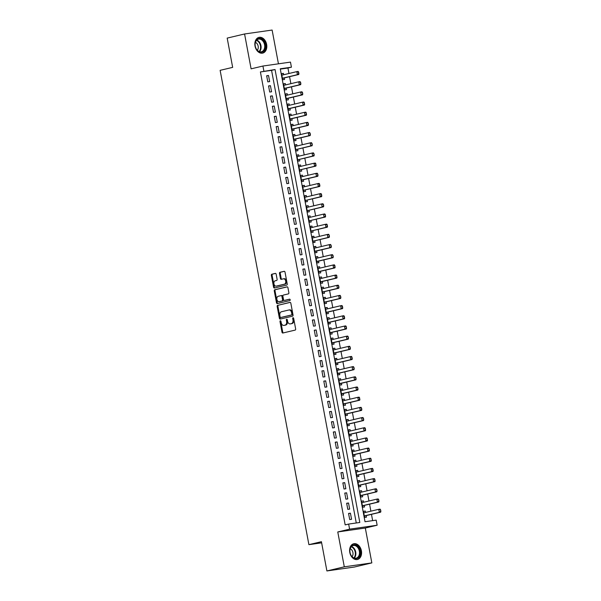 <?xml version="1.0" encoding="UTF-8"?>
<svg xmlns="http://www.w3.org/2000/svg" width="601" height="601" viewBox="0 0 601 601"><rect width="100%" height="100%" fill="white"/><g stroke="black" fill="none" stroke-linecap="round" stroke-linejoin="round"><path stroke-width="0.9" d="M280.351 320.754A0.714 0.488 -98.1 0 0 279.998 321.565L281.989 332.18A1.014 0.699 -98.1 0 0 282.861 333.014L295.151 330.099A1.014 0.699 -98.1 0 0 295.647 328.942L293.664 318.327A0.714 0.488 -98.1 0 0 292.702 318.553L292.957 319.927A3.253 2.239 -98.1 0 1 291.372 323.639L290.351 323.886A3.253 2.239 -98.1 0 1 290.208 323.909A3.253 2.239 -98.1 0 1 287.563 321.204L287.308 319.83A0.714 0.488 -98.1 0 0 286.354 320.055L286.609 321.43A3.253 2.239 -98.1 0 1 285.024 325.149L283.995 325.389A3.253 2.239 -98.1 0 1 283.86 325.419A3.253 2.239 -98.1 0 1 281.215 322.714L280.96 321.34A0.714 0.488 -98.1 0 0 280.351 320.754M280.787 320.942A0.714 0.488 -98.1 0 0 280.742 321.46L282.733 332.075A1.014 0.699 -98.1 0 0 283.341 332.901M293.491 317.929A0.714 0.488 -98.1 0 0 293.446 318.447L293.709 319.822L292.957 319.927M287.135 319.439A0.714 0.488 -98.1 0 0 287.098 319.95L287.353 321.325L286.609 321.43M255.019 46.074A8.083 5.852 76.7 0 0 262.69 53.113A8.083 5.852 76.7 0 0 266.634 44.421A8.083 5.852 76.7 0 0 258.956 37.382A8.083 5.852 76.7 0 0 255.019 46.074M349.782 552.454A8.083 5.852 76.7 0 0 357.46 559.493A8.083 5.852 76.7 0 0 361.396 550.801A8.083 5.852 76.7 0 0 353.726 543.762A8.083 5.852 76.7 0 0 349.782 552.454M276.175 274.236A1.014 0.699 -98.1 0 0 275.303 273.402L271.855 274.221A1.014 0.699 -98.1 0 0 271.359 275.378L273.568 287.173A1.014 0.699 -98.1 0 0 274.432 288.007L286.73 285.092A1.014 0.699 -98.1 0 0 287.225 283.927L285.017 272.14A1.014 0.699 -98.1 0 0 284.145 271.306L279.983 272.291A1.014 0.699 -98.1 0 0 279.488 273.455L280.427 278.496A1.014 0.699 -98.1 0 0 281.298 279.337L283.364 278.849A2.72 1.871 -98.1 0 1 283.484 278.826A2.72 1.871 -98.1 0 1 285.708 281.17A2.72 1.871 -98.1 0 1 284.363 284.19L276.272 286.114A2.72 1.871 -98.1 0 1 276.159 286.136A2.72 1.871 -98.1 0 1 273.928 283.785A2.72 1.871 -98.1 0 1 275.273 280.765L276.618 280.449A1.014 0.699 -98.1 0 0 277.114 279.285L276.175 274.236M263.884 71.128L262.93 66.035L290.471 62.106L291.425 67.192L280.261 68.792L365.025 521.728L376.188 520.135L377.143 525.229L349.602 529.158L348.648 524.072L359.811 522.472L275.048 69.528L260.406 71.947L345.169 524.891L348.648 524.072M326.899 570.95L344.298 566.826L371.839 562.897L354.44 567.021L326.899 570.95L321.422 541.689L308.899 544.656L220.131 70.34L232.662 67.372L227.186 38.103L244.577 33.979L251.098 68.845L262.93 66.035M371.839 562.897L365.318 528.031L337.77 531.96L344.298 566.826M337.77 531.96L349.602 529.158M277.67 305.293A1.014 0.699 -98.1 0 0 277.174 306.45L279.382 318.245A1.014 0.699 -98.1 0 0 280.246 319.078L292.544 316.164A1.014 0.699 -98.1 0 0 293.04 314.999L290.831 303.212A1.014 0.699 -98.1 0 0 289.96 302.378L278.413 305.188A1.014 0.699 -98.1 0 0 277.917 306.345L280.126 318.139A1.014 0.699 -98.1 0 0 280.735 318.966M276.475 302.709L274.266 290.914A1.014 0.699 -98.1 0 1 274.762 289.757L287.053 286.842A1.014 0.699 -98.1 0 1 287.924 287.676L288.871 292.725A1.014 0.699 -98.1 0 1 288.375 293.881L283.387 295.068A1.014 0.699 -98.1 0 0 282.891 296.225L283.514 299.576A1.014 0.699 -98.1 0 0 284.386 300.41L289.577 299.178A0.714 0.488 -98.1 0 1 289.84 300.583L277.339 303.543A1.014 0.699 -98.1 0 1 276.475 302.709L277.219 302.603L275.01 290.809L274.266 290.914M278.443 63.826L272.118 30.05L244.577 33.979M283.664 74.749L283.409 73.367L281.576 73.803M283.409 73.367L281.546 73.638L282.688 79.745L284.551 79.475L284.258 77.927M285.573 84.929L285.31 83.547L283.484 83.982M285.31 83.547L283.447 83.817L284.596 89.925L286.452 89.654L286.166 88.107M287.473 95.108L287.218 93.726L285.385 94.162M287.218 93.726L285.355 93.996L286.497 100.097L288.36 99.834L288.067 98.286M289.381 105.288L289.119 103.905L287.293 104.341M289.119 103.905L287.263 104.168L288.405 110.276L290.26 110.013L289.975 108.465M291.282 115.467L291.027 114.085L289.194 114.521M291.027 114.085L289.164 114.348L290.306 120.455L292.169 120.192L291.876 118.645M293.19 125.647L292.927 124.264L291.102 124.7M292.927 124.264L291.072 124.527L292.214 130.635L294.077 130.372L293.784 128.817M295.091 135.826L294.836 134.444L293.003 134.872M294.836 134.444L292.972 134.707L294.114 140.814L295.977 140.551L295.684 138.996M296.999 146.005L296.744 144.623L294.911 145.051M296.744 144.623L294.881 144.886L296.023 150.994L297.886 150.731L297.593 149.176M298.9 156.177L298.644 154.795L296.819 155.231M298.644 154.795L296.781 155.066L297.923 161.173L299.786 160.903L299.501 159.355M300.808 166.357L300.553 164.974L298.72 165.41M300.553 164.974L298.689 165.245L299.831 171.353L301.694 171.082L301.401 169.535M302.716 176.536L302.453 175.154L300.628 175.59M302.453 175.154L300.59 175.424L301.74 181.532L303.595 181.262L303.31 179.714M304.617 186.716L304.361 185.333L302.528 185.769M304.361 185.333L302.498 185.596L303.64 191.704L305.503 191.441L305.21 189.893M306.525 196.895L306.262 195.513L304.437 195.949M306.262 195.513L304.406 195.776L305.548 201.883L307.404 201.62L307.119 200.073M308.426 207.075L308.17 205.692L306.337 206.128M308.17 205.692L306.307 205.955L307.449 212.063L309.312 211.8L309.019 210.245M310.334 217.254L310.071 215.872L308.245 216.3M310.071 215.872L308.215 216.135L309.357 222.242L311.22 221.979L310.927 220.424M312.235 227.433L311.979 226.051L310.146 226.479M311.979 226.051L310.116 226.314L311.258 232.422L313.121 232.159L312.828 230.604M314.143 237.605L313.887 236.223L312.054 236.659M313.887 236.223L312.024 236.494L313.166 242.601L315.029 242.331L314.736 240.783M316.051 247.785L315.788 246.402L313.962 246.838M315.788 246.402L313.925 246.673L315.074 252.781L316.93 252.51L316.644 250.963M317.952 257.964L317.696 256.582L315.863 257.018M317.696 256.582L315.833 256.852L316.975 262.96L318.838 262.69L318.545 261.142M319.86 268.144L319.597 266.761L317.771 267.197M319.597 266.761L317.734 267.024L318.883 273.132L320.739 272.869L320.453 271.321M321.76 278.323L321.505 276.941L319.672 277.377M321.505 276.941L319.642 277.204L320.784 283.311L322.647 283.048L322.354 281.501M323.669 288.503L323.406 287.12L321.58 287.556M323.406 287.12L321.55 287.383L322.692 293.491L324.548 293.228L324.262 291.673M325.569 298.682L325.314 297.3L323.481 297.728M325.314 297.3L323.451 297.563L324.593 303.67L326.456 303.407L326.163 301.852M327.477 308.861L327.214 307.479L325.389 307.907M327.214 307.479L325.359 307.742L326.501 313.85L328.364 313.587L328.071 312.032M329.378 319.033L329.123 317.651L327.29 318.087M329.123 317.651L327.26 317.921L328.401 324.029L330.265 323.759L329.979 322.211M331.286 329.213L331.031 327.83L329.198 328.266M331.031 327.83L329.168 328.101L330.31 334.209L332.173 333.938L331.88 332.391M333.194 339.392L332.931 338.01L331.106 338.446M332.931 338.01L331.068 338.28L332.218 344.388L334.073 344.118L333.788 342.57M335.095 349.572L334.84 348.189L333.007 348.625M334.84 348.189L332.977 348.452L334.118 354.56L335.982 354.297L335.689 352.749M337.003 359.751L336.74 358.369L334.915 358.805M336.74 358.369L334.885 358.632L336.027 364.739L337.882 364.476L337.597 362.929M338.904 369.931L338.648 368.548L336.815 368.984M338.648 368.548L336.785 368.811L337.927 374.919L339.79 374.656L339.497 373.101M340.812 380.11L340.549 378.728L338.724 379.163M340.549 378.728L338.694 378.991L339.835 385.098L341.691 384.835L341.406 383.28M342.713 390.289L342.457 388.907L340.624 389.335M342.457 388.907L340.594 389.17L341.736 395.278L343.599 395.015L343.306 393.46M344.621 400.461L344.358 399.079L342.532 399.515M344.358 399.079L342.502 399.349L343.644 405.457L345.507 405.187L345.214 403.639M346.522 410.641L346.266 409.258L344.433 409.694M346.266 409.258L344.403 409.529L345.545 415.637L347.408 415.366L347.123 413.819M348.43 420.82L348.174 419.438L346.341 419.874M348.174 419.438L346.311 419.708L347.453 425.816L349.316 425.546L349.023 423.998M350.338 431L350.075 429.617L348.249 430.053M350.075 429.617L348.212 429.88L349.361 435.988L351.217 435.725L350.931 434.177M352.239 441.179L351.983 439.797L350.15 440.232M351.983 439.797L350.12 440.06L351.262 446.167L353.125 445.904L352.832 444.357M354.147 451.359L353.884 449.976L352.058 450.412M353.884 449.976L352.028 450.239L353.17 456.347L355.026 456.084L354.74 454.529M356.047 461.538L355.792 460.156L353.959 460.591M355.792 460.156L353.929 460.419L355.071 466.526L356.934 466.263L356.641 464.708M357.956 471.717L357.693 470.335L355.867 470.763M357.693 470.335L355.837 470.598L356.979 476.706L358.835 476.443L358.549 474.888M359.856 481.889L359.601 480.515L357.768 480.943M359.601 480.515L357.738 480.777L358.88 486.885L360.743 486.615L360.45 485.067M361.764 492.069L361.501 490.686L359.676 491.122M361.501 490.686L359.646 490.957L360.788 497.065L362.651 496.794L362.358 495.247M363.665 502.248L363.41 500.866L361.584 501.302M363.41 500.866L361.547 501.136L362.688 507.244L364.552 506.974L364.266 505.426M348.565 513.434L349.707 519.542L351.57 519.279L350.428 513.171L348.565 513.434M346.664 503.255L347.806 509.363L349.662 509.1L348.52 502.992L346.664 503.255M344.756 493.075L345.898 499.183L347.761 498.92L346.619 492.812L344.756 493.075M342.848 482.903L343.997 489.011L345.853 488.741L344.711 482.633L342.848 482.903M340.947 472.724L342.089 478.832L343.952 478.561L342.81 472.454L340.947 472.724M339.039 462.545L340.189 468.652L342.044 468.382L340.902 462.282L339.039 462.545M337.138 452.365L338.28 458.473L340.143 458.21L339.002 452.102L337.138 452.365M335.23 442.186L336.372 448.293L338.235 448.03L337.093 441.923L335.23 442.186M333.33 432.006L334.472 438.114L336.335 437.851L335.185 431.743L333.33 432.006M331.421 421.827L332.563 427.935L334.426 427.672L333.285 421.564L331.421 421.827M329.521 411.647L330.663 417.755L332.518 417.492L331.376 411.385L329.521 411.647M327.613 401.476L328.755 407.583L330.618 407.313L329.476 401.205L327.613 401.476M325.704 391.296L326.854 397.404L328.709 397.133L327.568 391.026L325.704 391.296M323.804 381.117L324.946 387.224L326.809 386.954L325.667 380.846L323.804 381.117M321.896 370.937L323.037 377.045L324.901 376.782L323.759 370.674L321.896 370.937M319.995 360.758L321.137 366.865L323 366.602L321.858 360.495L319.995 360.758M318.087 350.578L319.229 356.686L321.092 356.423L319.95 350.315L318.087 350.578M316.186 340.399L317.328 346.507L319.191 346.244L318.042 340.136L316.186 340.399M314.278 330.219L315.42 336.327L317.283 336.064L316.141 329.957L314.278 330.219M312.377 320.048L313.519 326.155L315.375 325.885L314.233 319.777L312.377 320.048M310.469 309.868L311.611 315.976L313.474 315.705L312.332 309.598L310.469 309.868M308.561 299.689L309.71 305.796L311.566 305.526L310.424 299.418L308.561 299.689M306.66 289.509L307.802 295.617L309.665 295.354L308.523 289.246L306.66 289.509M304.752 279.33L305.894 285.437L307.757 285.175L306.615 279.067L304.752 279.33M302.851 269.15L303.993 275.258L305.856 274.995L304.707 268.887L302.851 269.15M300.943 258.971L302.085 265.079L303.948 264.816L302.806 258.708L300.943 258.971M299.043 248.791L300.184 254.899L302.048 254.636L300.898 248.529L299.043 248.791M297.134 238.62L298.276 244.727L300.139 244.457L298.998 238.349L297.134 238.62M295.234 228.44L296.376 234.548L298.231 234.277L297.089 228.17L295.234 228.44M293.326 218.261L294.467 224.368L296.331 224.098L295.189 217.99L293.326 218.261M291.417 208.081L292.567 214.189L294.422 213.926L293.28 207.818L291.417 208.081M289.517 197.902L290.659 204.009L292.522 203.747L291.38 197.639L289.517 197.902M287.609 187.722L288.75 193.83L290.614 193.567L289.472 187.459L287.609 187.722M285.708 177.543L286.85 183.651L288.713 183.388L287.563 177.28L285.708 177.543M283.8 167.363L284.942 173.471L286.805 173.208L285.663 167.101L283.8 167.363M281.899 157.192L283.041 163.299L284.897 163.029L283.755 156.921L281.899 157.192M279.991 147.012L281.133 153.12L282.996 152.849L281.854 146.742L279.991 147.012M278.09 136.833L279.232 142.94L281.088 142.67L279.946 136.562L278.09 136.833M276.182 126.653L277.324 132.761L279.187 132.498L278.045 126.39L276.182 126.653M274.274 116.474L275.423 122.581L277.279 122.319L276.137 116.211L274.274 116.474M272.373 106.294L273.515 112.402L275.378 112.139L274.236 106.031L272.373 106.294M270.465 96.115L271.607 102.223L273.47 101.96L272.328 95.852L270.465 96.115M268.564 85.935L269.706 92.043L271.569 91.78L270.42 85.673L268.564 85.935M356.273 522.983L271.569 70.355L260.406 71.947M269.661 81.601L268.519 75.493L266.656 75.764L267.798 81.864L269.661 81.601M372.65 520.646L371.471 514.343M370.877 511.173L369.57 504.164M368.976 500.994L367.662 493.984M367.068 490.814L365.761 483.813M365.168 480.635L363.853 473.633M363.259 470.455L361.952 463.454M361.351 460.276L360.044 453.274M359.451 450.096L358.136 443.095M357.542 439.917L356.235 432.915M355.642 429.745L354.327 422.736M353.734 419.566L352.426 412.556M351.833 409.386L350.518 402.385M349.925 399.207L348.618 392.205M348.024 389.027L346.709 382.026M346.116 378.848L344.809 371.846M344.208 368.668L342.901 361.667M342.307 358.489L340.992 351.487M340.399 348.317L339.092 341.308M338.498 338.138L337.184 331.128M336.59 327.958L335.283 320.957M334.689 317.779L333.375 310.777M332.781 307.599L331.474 300.598M330.881 297.42L329.566 290.418M328.972 287.24L327.658 280.239M327.064 277.061L325.757 270.059M325.164 266.889L323.849 259.88M323.255 256.71L321.948 249.7M321.355 246.53L320.04 239.529M319.447 236.351L318.139 229.349M317.546 226.171L316.231 219.17M315.638 215.992L314.331 208.99M313.73 205.812L312.422 198.811M311.829 195.633L310.514 188.631M309.921 185.461L308.613 178.452M308.02 175.282L306.705 168.272M306.112 165.102L304.805 158.101M304.211 154.923L302.896 147.921M302.303 144.743L300.996 137.742M300.402 134.564L299.088 127.562M298.494 124.384L297.187 117.383M296.586 114.205L295.279 107.203M294.685 104.033L293.371 97.024M292.777 93.854L291.47 86.844M290.876 83.674L289.562 76.673M288.968 73.495L287.947 68.018L280.321 69.107M365.573 512.428L365.318 511.045L363.455 511.308L364.597 517.416L366.46 517.153L366.167 515.605M308.899 544.656L321.64 542.838M287.947 68.018L291.425 67.192M365.318 528.031L377.143 525.229M271.569 70.355L275.048 69.528M365.318 511.045L363.485 511.481M350.428 513.171L348.595 513.607M348.52 502.992L346.694 503.428M346.619 492.812L344.786 493.248M344.711 482.633L342.886 483.069M342.81 472.454L340.977 472.889M340.902 462.282L339.077 462.71M339.002 452.102L337.169 452.53M337.093 441.923L335.26 442.359M335.185 431.743L333.36 432.179M333.285 421.564L331.451 422M331.376 411.385L329.551 411.82M329.476 401.205L327.643 401.641M327.568 391.026L325.742 391.461M325.667 380.846L323.834 381.282M323.759 370.674L321.933 371.102M321.858 360.495L320.025 360.931M319.95 350.315L318.117 350.751M318.042 340.136L316.216 340.572M316.141 329.957L314.308 330.392M314.233 319.777L312.407 320.213M312.332 309.598L310.499 310.033M310.424 299.418L308.598 299.854M308.523 289.246L306.69 289.674M306.615 279.067L304.79 279.495M304.707 268.887L302.881 269.323M302.806 258.708L300.973 259.144M300.898 248.529L299.073 248.964M298.998 238.349L297.164 238.785M297.089 228.17L295.264 228.605M295.189 217.99L293.356 218.426M293.28 207.818L291.455 208.246M291.38 197.639L289.547 198.067M289.472 187.459L287.639 187.895M287.563 177.28L285.738 177.716M285.663 167.101L283.83 167.536M283.755 156.921L281.929 157.357M281.854 146.742L280.021 147.177M279.946 136.562L278.12 136.998M278.045 126.39L276.212 126.819M276.137 116.211L274.311 116.639M274.236 106.031L272.403 106.467M272.328 95.852L270.495 96.288M270.42 85.673L268.594 86.108M268.519 75.493L266.686 75.929M284.461 325.321A3.253 2.239 -98.1 0 0 284.604 325.306A3.253 2.239 -98.1 0 0 284.739 325.284L283.995 325.389M287.353 321.325A3.253 2.239 -98.1 0 1 285.768 325.043L284.739 325.284M290.816 323.819A3.253 2.239 -98.1 0 0 290.959 323.804A3.253 2.239 -98.1 0 0 291.094 323.774L290.351 323.886M293.709 319.822A3.253 2.239 -98.1 0 1 292.116 323.533L291.094 323.774M290.223 302.386L278.413 305.188M280.126 316.915A0.714 0.488 -98.1 0 0 280.742 317.501L291.53 314.947A0.714 0.488 -98.1 0 0 291.876 314.128L291.605 312.685A3.253 2.239 -98.1 0 0 288.961 309.973A3.253 2.239 -98.1 0 0 288.818 310.003L281.448 311.754A3.253 2.239 -98.1 0 0 279.856 315.465L280.126 316.915M281.418 317.403A0.714 0.488 -98.1 0 0 281.486 317.396L280.742 317.501M289.569 309.898A3.253 2.239 -98.1 0 1 289.705 309.868A3.253 2.239 -98.1 0 1 292.349 312.573L292.619 314.022A0.714 0.488 -98.1 0 1 292.274 314.834L281.486 317.396M287.316 286.85L275.506 289.652A1.014 0.699 -98.1 0 0 275.01 290.809M285.047 300.32A1.014 0.699 -98.1 0 0 285.129 300.305L289.795 299.2M278.21 296.293A2.72 1.871 -98.1 0 0 276.873 299.313A2.72 1.871 -98.1 0 0 279.097 301.657A2.72 1.871 -98.1 0 0 279.217 301.642L282.064 300.966A1.014 0.699 -98.1 0 0 282.56 299.801L281.937 296.451A1.014 0.699 -98.1 0 0 281.065 295.617L278.21 296.293M279.728 301.567A2.72 1.871 -98.1 0 0 279.841 301.552A2.72 1.871 -98.1 0 0 279.961 301.529L279.217 301.642M281.155 295.602L281.809 295.512A1.014 0.699 -98.1 0 1 282.68 296.346L283.304 299.696A1.014 0.699 -98.1 0 1 282.808 300.853L279.961 301.529M277.219 302.603A1.014 0.699 -98.1 0 0 277.827 303.43M276.783 286.038A2.72 1.871 -98.1 0 0 276.903 286.023A2.72 1.871 -98.1 0 0 277.016 286.008L276.272 286.114M283.597 278.811L284.108 278.744A2.72 1.871 -98.1 0 1 284.228 278.721A2.72 1.871 -98.1 0 1 286.452 281.065A2.72 1.871 -98.1 0 1 285.107 284.085L277.016 286.008M284.408 271.314L280.727 272.185A1.014 0.699 -98.1 0 0 280.231 273.35L281.17 278.391A1.014 0.699 -98.1 0 0 281.786 279.225M275.558 273.41L272.599 274.116A1.014 0.699 -98.1 0 0 272.103 275.273L274.311 287.068A1.014 0.699 -98.1 0 0 274.92 287.894M364.394 512.706L363.688 512.563M364.416 516.462L365.153 515.891A1.037 0.714 81.9 0 1 365.355 515.793L380.666 512.165L379.321 512.36L378.75 509.302L363.74 512.863M380.358 509.776L378.75 509.302L380.087 509.115L380.869 511.271L380.583 509.738M364.319 515.913L379.321 512.36L380.643 511.301M380.869 511.271L380.666 512.165M360.059 551.042A6.994 5.063 -103.3 0 1 356.318 558.63A6.994 5.063 -103.3 0 1 350.007 552.477A6.994 5.063 -103.3 0 1 353.749 544.889A6.994 5.063 -103.3 0 1 360.059 551.042M350.037 552.507A6.476 4.688 76.7 0 0 356.183 558.149A6.476 4.688 76.7 0 0 359.338 551.177A6.476 4.688 76.7 0 0 353.193 545.535A6.476 4.688 76.7 0 0 350.037 552.507M352.073 556.646A4.613 3.343 76.7 0 0 352.922 552.574A4.613 3.343 76.7 0 0 350.195 548.721M356.889 559.576L356.799 559.599A8.031 5.815 76.7 0 0 356.889 559.576A8.031 5.815 76.7 0 0 360.803 550.937A8.031 5.815 76.7 0 0 353.178 543.943A8.031 5.815 76.7 0 0 353.087 543.965L353.178 543.943M263.892 50.972A6.994 5.063 -103.3 0 1 256.559 49.432A6.994 5.063 -103.3 0 1 256.642 39.786A6.994 5.063 -103.3 0 1 263.974 41.326A6.994 5.063 -103.3 0 1 263.892 50.972M256.559 40.282A6.476 4.688 76.7 0 0 255.816 47.945A6.476 4.688 76.7 0 0 261.412 51.769A6.476 4.688 76.7 0 0 263.276 50.642A6.476 4.688 76.7 0 0 264.027 42.979A6.476 4.688 76.7 0 0 258.422 39.155A6.476 4.688 76.7 0 0 256.559 40.282M262.119 53.196L262.036 53.219A8.031 5.815 76.7 0 0 262.119 53.196A8.031 5.815 76.7 0 0 264.432 51.799A8.031 5.815 76.7 0 0 265.357 42.295A8.031 5.815 76.7 0 0 258.415 37.562A8.031 5.815 76.7 0 0 258.317 37.585L258.415 37.562M257.311 50.266A4.613 3.343 76.7 0 0 258.092 45.894A4.613 3.343 76.7 0 0 255.433 42.34M362.486 502.534L361.779 502.383M362.516 506.282L363.244 505.711A1.037 0.714 81.9 0 1 363.447 505.614L378.758 501.985L377.42 502.181L376.85 499.123L361.84 502.684M378.45 499.596L376.85 499.123L378.187 498.935L378.961 501.091L378.675 499.559M362.411 505.734L377.42 502.181L378.735 501.121M378.961 501.091L378.758 501.985M360.585 492.354L359.879 492.204M360.608 496.103L361.344 495.54A1.037 0.714 81.9 0 1 361.547 495.442L376.85 491.806L375.512 492.001L374.941 488.944L359.946 492.504M376.549 489.417L374.941 488.944L376.279 488.756L377.06 490.912L376.767 489.387M360.502 495.562L375.512 492.001L376.835 490.942M377.06 490.912L376.85 491.806M358.677 482.175L357.971 482.025M358.699 485.924L359.436 485.36A1.037 0.714 81.9 0 1 359.638 485.262L374.949 481.626L373.612 481.822L373.033 478.764L358.031 482.325M374.641 479.237L373.033 478.764L374.378 478.576L374.926 480.762L374.866 479.207M358.602 485.383L373.612 481.822L374.926 480.762M375.152 480.732L374.949 481.626M356.776 471.995L356.07 471.845M356.799 475.744L357.535 475.181A1.037 0.714 81.9 0 1 357.738 475.083L373.041 471.454L371.703 471.642L371.133 468.592L356.123 472.146M372.74 469.058L371.133 468.592L372.47 468.397L373.026 470.583L372.958 469.028M356.693 475.203L371.703 471.642L373.026 470.583M373.244 470.553L373.041 471.454M354.868 461.816L354.162 461.666M354.89 465.565L355.627 465.001A1.037 0.714 81.9 0 1 355.83 464.904L371.14 461.275L369.795 461.463L369.224 458.413L354.222 461.966M370.832 458.879L369.224 458.413L370.569 458.217L371.118 460.404L371.057 458.848M354.793 465.024L369.795 461.463L371.118 460.404M371.343 460.374L371.14 461.275M352.96 451.636L352.261 451.486M352.99 455.385L353.726 454.822A1.037 0.714 81.9 0 1 353.929 454.724L369.232 451.096L367.895 451.283L367.324 448.233L352.321 451.787M368.931 448.699L367.324 448.233L368.661 448.038L369.217 450.224L369.149 448.669M352.885 454.844L367.895 451.283L369.217 450.224M369.435 450.194L369.232 451.096M351.059 441.457L350.353 441.314M351.082 445.213L351.818 444.642A1.037 0.714 81.9 0 1 352.021 444.545L367.331 440.916L365.986 441.104L365.416 438.054L350.413 441.615M367.023 438.52L365.416 438.054L366.76 437.859L367.309 440.052L367.249 438.49M350.984 444.665L365.986 441.104L367.309 440.052M367.534 440.015L367.331 440.916M349.151 431.278L348.452 431.135M349.181 435.034L349.917 434.463A1.037 0.714 81.9 0 1 350.113 434.365L365.423 430.737L364.086 430.932L363.515 427.874L348.505 431.435M365.115 428.348L363.515 427.874L364.852 427.687L365.4 429.873L365.34 428.31M349.076 434.485L364.086 430.932L365.4 429.873M365.626 429.835L365.423 430.737M347.25 421.098L346.544 420.955M347.273 424.854L348.009 424.283A1.037 0.714 81.9 0 1 348.212 424.186L363.522 420.557L362.178 420.753L361.607 417.695L346.612 421.256M363.214 418.168L361.607 417.695L362.944 417.507L363.725 419.663L363.44 418.131M347.175 424.306L362.178 420.753L363.5 419.693M363.725 419.663L363.522 420.557M345.342 410.926L344.636 410.776M345.372 414.675L346.101 414.112A1.037 0.714 81.9 0 1 346.304 414.014L361.614 410.378L360.277 410.573L359.706 407.516L344.696 411.076M361.306 407.989L359.706 407.516L361.043 407.328L361.817 409.484L361.532 407.959M345.267 414.134L360.277 410.573L361.592 409.514M361.817 409.484L361.614 410.378M343.441 400.747L342.735 400.597M343.464 404.496L344.2 403.932A1.037 0.714 81.9 0 1 344.403 403.834L359.706 400.198L358.369 400.394L357.798 397.336L342.788 400.897M359.406 397.809L357.798 397.336L359.135 397.148L359.691 399.334L359.623 397.779M343.359 403.955L358.369 400.394L359.691 399.334M359.909 399.304L359.706 400.198M341.533 390.567L340.827 390.417M341.556 394.316L342.292 393.753A1.037 0.714 81.9 0 1 342.495 393.655L357.805 390.026L356.461 390.214L355.89 387.164L340.887 390.718M357.497 387.63L355.89 387.164L357.234 386.969L358.008 389.125L357.723 387.6M341.458 393.775L356.461 390.214L357.783 389.155M358.008 389.125L357.805 390.026M339.633 380.388L338.926 380.238M339.655 384.137L340.391 383.573A1.037 0.714 81.9 0 1 340.594 383.476L355.897 379.847L354.56 380.035L353.989 376.985L338.987 380.538M355.597 377.451L353.989 376.985L355.326 376.789L356.1 378.946L355.815 377.42M339.55 383.596L354.56 380.035L355.882 378.976M356.1 378.946L355.897 379.847M337.724 370.208L337.018 370.058M337.747 373.957L338.483 373.394A1.037 0.714 81.9 0 1 338.686 373.296L353.997 369.668L352.652 369.855L352.081 366.805L337.078 370.359M353.688 367.271L352.081 366.805L353.426 366.61L354.199 368.766L353.914 367.241M337.649 373.416L352.652 369.855L353.974 368.796M354.199 368.766L353.997 369.668M335.816 360.029L335.118 359.886M335.846 363.785L336.583 363.214A1.037 0.714 81.9 0 1 336.785 363.117L352.088 359.488L350.751 359.676L350.18 356.626L335.17 360.187M351.78 357.092L350.18 356.626L351.517 356.431L352.073 358.624L352.006 357.062M335.741 363.237L350.751 359.676L352.073 358.624M352.291 358.587L352.088 359.488M333.916 349.85L333.209 349.707M333.938 353.606L334.674 353.035A1.037 0.714 81.9 0 1 334.877 352.937L350.188 349.309L348.843 349.504L348.272 346.446L333.277 350.007M349.88 346.92L348.272 346.446L349.617 346.259L350.391 348.407L350.105 346.882M333.84 353.057L348.843 349.504L350.165 348.445M350.391 348.407L350.188 349.309M332.007 339.67L331.309 339.527M332.037 343.426L332.774 342.855A1.037 0.714 81.9 0 1 332.969 342.758L348.279 339.129L346.942 339.325L346.371 336.267L331.361 339.828M347.971 336.74L346.371 336.267L347.709 336.079L348.482 338.235L348.197 336.703M331.932 342.878L346.942 339.325L348.257 338.265M348.482 338.235L348.279 339.129M330.107 329.498L329.401 329.348M330.129 333.247L330.866 332.684A1.037 0.714 81.9 0 1 331.068 332.586L346.379 328.95L345.034 329.145L344.463 326.088L329.453 329.649M346.071 326.561L344.463 326.088L345.8 325.9L346.356 328.086L346.296 326.531M330.032 332.706L345.034 329.145L346.356 328.086M346.582 328.056L346.379 328.95M328.199 319.319L327.492 319.169M328.229 323.068L328.957 322.504A1.037 0.714 81.9 0 1 329.16 322.406L344.471 318.77L343.133 318.966L342.562 315.908L327.553 319.469M344.163 316.381L342.562 315.908L343.9 315.72L344.448 317.906L344.388 316.351M328.123 322.527L343.133 318.966L344.448 317.906M344.673 317.876L344.471 318.77M326.298 309.139L325.592 308.989M326.32 312.888L327.057 312.325A1.037 0.714 81.9 0 1 327.26 312.227L342.562 308.598L341.225 308.786L340.654 305.736L325.652 309.29M342.262 306.202L340.654 305.736L341.992 305.541L342.547 307.727L342.48 306.172M326.215 312.347L341.225 308.786L342.547 307.727M342.765 307.697L342.562 308.598M324.39 298.96L323.684 298.81M324.412 302.709L325.149 302.145A1.037 0.714 81.9 0 1 325.351 302.048L340.662 298.419L339.317 298.607L338.746 295.557L323.744 299.11M340.354 296.023L338.746 295.557L340.091 295.361L340.865 297.518L340.579 295.993M324.315 302.168L339.317 298.607L340.639 297.548M340.865 297.518L340.662 298.419M322.482 288.78L321.783 288.63M322.512 292.529L323.248 291.966A1.037 0.714 81.9 0 1 323.451 291.868L338.754 288.24L337.416 288.427L336.845 285.377L321.835 288.931M338.453 285.843L336.845 285.377L338.183 285.182L338.956 287.338L338.671 285.813M322.406 291.988L337.416 288.427L338.739 287.368M338.956 287.338L338.754 288.24M320.581 278.601L319.875 278.458M320.603 282.357L321.34 281.786A1.037 0.714 81.9 0 1 321.543 281.689L336.853 278.06L335.508 278.248L334.937 275.198L319.942 278.751M336.545 275.664L334.937 275.198L336.282 275.003L336.83 277.196L336.77 275.634M320.506 281.809L335.508 278.248L336.83 277.196M337.056 277.159L336.853 278.06M318.673 268.422L317.974 268.279M318.703 272.178L319.439 271.607A1.037 0.714 81.9 0 1 319.642 271.509L334.945 267.881L333.608 268.076L333.037 265.018L318.027 268.579M334.637 265.484L333.037 265.018L334.374 264.831L334.93 267.017L334.862 265.454M318.598 271.629L333.608 268.076L334.93 267.017M335.148 266.979L334.945 267.881M316.772 258.242L316.066 258.099M316.795 261.998L317.531 261.427A1.037 0.714 81.9 0 1 317.734 261.33L333.044 257.701L331.699 257.897L331.128 254.839L316.126 258.4M332.736 255.312L331.128 254.839L332.473 254.651L333.247 256.807L332.962 255.275M316.697 261.45L331.699 257.897L333.022 256.837M333.247 256.807L333.044 257.701M314.864 248.07L314.158 247.92M314.894 251.819L315.63 251.256A1.037 0.714 81.9 0 1 315.825 251.158L331.136 247.522L329.799 247.717L329.228 244.66L314.218 248.221M330.828 245.133L329.228 244.66L330.565 244.472L331.339 246.628L331.053 245.103M314.789 251.278L329.799 247.717L331.113 246.658M331.339 246.628L331.136 247.522M312.963 237.891L312.257 237.741M312.986 241.64L313.722 241.076A1.037 0.714 81.9 0 1 313.925 240.978L329.228 237.342L327.891 237.538L327.32 234.48L312.325 238.041M328.927 234.953L327.32 234.48L328.657 234.292L329.438 236.448L329.153 234.923M313.925 240.978L327.891 237.538L329.213 236.478M329.438 236.448L329.228 237.342M311.055 227.711L310.349 227.561M311.078 231.46L311.814 230.897A1.037 0.714 81.9 0 1 312.017 230.799L327.327 227.17L325.99 227.358L325.411 224.308L310.409 227.862M327.019 224.774L325.411 224.308L326.756 224.113L327.305 226.299L327.245 224.744M312.017 230.799L325.99 227.358L327.305 226.299M327.53 226.269L327.327 227.17M309.154 217.532L308.448 217.382M309.177 221.281L309.913 220.717A1.037 0.714 81.9 0 1 310.116 220.62L325.419 216.991L324.082 217.179L323.511 214.129L308.501 217.682M325.118 214.595L323.511 214.129L324.848 213.933L325.404 216.12L325.336 214.565M310.116 220.62L324.082 217.179L325.404 216.12M325.622 216.09L325.419 216.991M307.246 207.353L306.54 207.202M307.269 211.101L308.005 210.538A1.037 0.714 81.9 0 1 308.208 210.44L323.518 206.812L322.174 206.999L321.603 203.949L306.608 207.503M323.21 204.415L321.603 203.949L322.947 203.754L323.721 205.91L323.436 204.385M308.208 210.44L322.174 206.999L323.496 205.94M323.721 205.91L323.518 206.812M305.338 197.173L304.639 197.03M305.368 200.929L306.104 200.358A1.037 0.714 81.9 0 1 306.307 200.261L321.61 196.632L320.273 196.82L319.702 193.77L304.692 197.331M321.31 194.236L319.702 193.77L321.039 193.575L321.595 195.768L321.527 194.206M306.307 200.261L320.273 196.82L321.595 195.768M321.813 195.731L321.61 196.632M303.437 186.994L302.731 186.851M303.46 190.75L304.196 190.179A1.037 0.714 81.9 0 1 304.399 190.081L319.709 186.453L318.365 186.648L317.794 183.59L302.791 187.151M319.401 184.056L317.794 183.59L319.139 183.403L319.687 185.589L319.627 184.026M304.399 190.081L318.365 186.648L319.687 185.589M319.912 185.551L319.709 186.453M301.529 176.814L300.831 176.671M301.559 180.57L302.295 179.999A1.037 0.714 81.9 0 1 302.498 179.902L317.801 176.273L316.464 176.469L315.893 173.411L300.883 176.972M317.493 173.884L315.893 173.411L317.23 173.223L318.004 175.379L317.719 173.847M301.454 180.022L316.464 176.469L317.779 175.409M318.004 175.379L317.801 176.273M299.629 166.642L298.922 166.492M299.651 170.391L300.387 169.828A1.037 0.714 81.9 0 1 300.59 169.73L315.901 166.094L314.556 166.289L313.985 163.232L298.982 166.793M315.593 163.705L313.985 163.232L315.33 163.044L315.878 165.23L315.818 163.675M300.59 169.73L314.556 166.289L315.878 165.23M316.103 165.2L315.901 166.094M297.72 156.463L297.014 156.313M297.75 160.212L298.487 159.648A1.037 0.714 81.9 0 1 298.682 159.55L313.992 155.914L312.655 156.11L312.084 153.052L297.074 156.613M313.684 153.525L312.084 153.052L313.421 152.864L314.195 155.02L313.91 153.495M298.682 159.55L312.655 156.11L313.97 155.05M314.195 155.02L313.992 155.914M295.82 146.283L295.114 146.133M295.842 150.032L296.578 149.469A1.037 0.714 81.9 0 1 296.781 149.371L312.084 145.743L310.747 145.93L310.176 142.88L295.166 146.434M311.784 143.346L310.176 142.88L311.513 142.685L312.295 144.841L312.002 143.316M296.781 149.371L310.747 145.93L312.069 144.871M312.295 144.841L312.084 145.743M293.912 136.104L293.205 135.954M293.934 139.853L294.67 139.289A1.037 0.714 81.9 0 1 294.873 139.192L310.184 135.563L308.846 135.751L308.268 132.701L293.273 136.254M309.876 133.167L308.268 132.701L309.613 132.505L310.386 134.662L310.101 133.137M293.836 139.312L308.846 135.751L310.161 134.692M310.386 134.662L310.184 135.563M292.011 125.925L291.305 125.774M292.033 129.673L292.77 129.11A1.037 0.714 81.9 0 1 292.972 129.012L308.275 125.384L306.938 125.571L306.367 122.521L291.357 126.082M307.975 122.987L306.367 122.521L307.704 122.326L308.478 124.482L308.193 122.957M291.928 129.132L306.938 125.571L308.26 124.512M308.478 124.482L308.275 125.384M290.103 115.745L289.397 115.602M290.125 119.501L290.861 118.93A1.037 0.714 81.9 0 1 291.064 118.833L306.375 115.204L305.03 115.392L304.459 112.342L289.464 115.895M306.067 112.808L304.459 112.342L305.804 112.147L306.352 114.34L306.292 112.778M290.028 118.953L305.03 115.392L306.352 114.34M306.578 114.303L306.375 115.204M288.195 105.566L287.496 105.423M288.225 109.322L288.961 108.751A1.037 0.714 81.9 0 1 289.164 108.653L304.467 105.025L303.129 105.213L302.558 102.162L287.548 105.723M304.166 102.628L302.558 102.162L303.896 101.975L304.452 104.161L304.384 102.598M288.119 108.773L303.129 105.213L304.452 104.161M304.669 104.123L304.467 105.025M286.294 95.386L285.588 95.243M286.316 99.142L287.053 98.572A1.037 0.714 81.9 0 1 287.255 98.474L302.566 94.845L301.221 95.041L300.65 91.983L285.648 95.544M302.258 92.456L300.65 91.983L301.995 91.795L302.769 93.951L302.483 92.419M286.219 98.594L301.221 95.041L302.543 93.981M302.769 93.951L302.566 94.845M284.386 85.214L283.687 85.064M284.416 88.963L285.152 88.4A1.037 0.714 81.9 0 1 285.347 88.302L300.658 84.666L299.321 84.861L298.75 81.804L283.74 85.365M300.35 82.277L298.75 81.804L300.087 81.616L300.861 83.772L300.575 82.239M284.311 88.422L299.321 84.861L300.635 83.802M300.861 83.772L300.658 84.666M282.485 75.035L281.779 74.885M282.508 78.784L283.244 78.22A1.037 0.714 81.9 0 1 283.447 78.122L298.757 74.486L297.412 74.682L296.841 71.624L281.831 75.185M298.449 72.097L296.841 71.624L298.179 71.436L298.735 73.623L298.674 72.067M282.41 78.243L297.412 74.682L298.735 73.623M298.96 73.592L298.757 74.486M280.742 321.46L279.998 321.565M293.446 318.447L292.702 318.553M287.098 319.95L286.354 320.055M285.768 325.043L285.024 325.149M292.116 323.533L291.372 323.639M282.733 332.075L281.989 332.18M280.126 318.139L279.382 318.245M277.917 306.345L277.174 306.45M292.274 314.834L291.53 314.947M292.619 314.022L291.876 314.128M292.349 312.573L291.605 312.685M275.506 289.652L274.762 289.757M285.129 300.305L284.386 300.41M282.808 300.853L282.064 300.966M283.304 299.696L282.56 299.801M282.68 296.346L281.937 296.451M285.107 284.085L284.363 284.19M281.17 278.391L280.427 278.496M280.231 273.35L279.488 273.455M280.727 272.185L279.983 272.291M274.311 287.068L273.568 287.173M272.103 275.273L271.359 275.378M272.599 274.116L271.855 274.221M365.355 515.793L364.319 515.943M365.153 515.891L364.334 516.011M351.502 546.489A6.476 4.688 -103.3 0 1 355.717 552.041A6.476 4.688 -103.3 0 1 354.244 558.059M353.854 557.908A6.265 4.538 76.7 0 0 355.214 552.139A6.265 4.538 76.7 0 0 351.217 546.797M256.732 40.109A6.476 4.688 -103.3 0 1 260.819 45.083A6.476 4.688 -103.3 0 1 259.655 51.498A6.476 4.688 -103.3 0 1 259.482 51.678M259.084 51.528A6.265 4.538 76.7 0 0 259.196 51.408A6.265 4.538 76.7 0 0 260.338 45.255A6.265 4.538 76.7 0 0 256.447 40.417M363.447 505.614L362.418 505.764M363.244 505.711L362.426 505.832M361.547 495.442L360.51 495.585M361.344 495.54L360.525 495.652M359.638 485.262L358.609 485.405M359.436 485.36L358.617 485.473M357.738 475.083L356.701 475.226M357.535 475.181L356.716 475.293M355.83 464.904L354.793 465.054M355.627 465.001L354.808 465.121M353.929 454.724L352.892 454.874M353.726 454.822L352.907 454.942M352.021 444.545L350.984 444.695M351.818 444.642L350.999 444.763M350.113 434.365L349.083 434.515M349.917 434.463L349.091 434.583M348.212 424.186L347.175 424.336M348.009 424.283L347.19 424.404M346.304 414.014L345.274 414.157M346.101 414.112L345.282 414.224M344.403 403.834L343.366 403.977M344.2 403.932L343.381 404.045M342.495 393.655L341.466 393.798M342.292 393.753L341.473 393.865M340.594 383.476L339.557 383.626M340.391 383.573L339.573 383.693M338.686 373.296L337.649 373.446M338.483 373.394L337.664 373.514M336.785 363.117L335.749 363.267M336.583 363.214L335.764 363.335M334.877 352.937L333.84 353.087M334.674 353.035L333.855 353.155M332.969 342.758L331.94 342.908M332.774 342.855L331.947 342.976M331.068 332.586L330.032 332.729M330.866 332.684L330.047 332.796M329.16 322.406L328.131 322.549M328.957 322.504L328.138 322.617M327.26 312.227L326.223 312.37M327.057 312.325L326.238 312.437M325.351 302.048L324.322 302.198M325.149 302.145L324.33 302.265M323.451 291.868L322.414 292.018M323.248 291.966L322.429 292.086M321.543 281.689L320.506 281.839M321.34 281.786L320.521 281.907M319.642 271.509L318.605 271.66M319.439 271.607L318.62 271.727M317.734 261.33L316.697 261.48M317.531 261.427L316.712 261.548M315.825 251.158L314.796 251.301M315.63 251.256L314.804 251.368M313.722 241.076L312.903 241.189M311.814 230.897L310.995 231.009M309.913 220.717L309.094 220.837M308.005 210.538L307.186 210.658M306.104 200.358L305.285 200.479M304.196 190.179L303.377 190.299M302.498 179.902L301.462 180.052M302.295 179.999L301.477 180.12M300.387 169.828L299.568 169.94M298.487 159.648L297.66 159.761M296.578 149.469L295.76 149.581M294.873 139.192L293.844 139.342M294.67 139.289L293.851 139.409M292.972 129.012L291.936 129.162M292.77 129.11L291.951 129.23M291.064 118.833L290.028 118.983M290.861 118.93L290.043 119.051M289.164 108.653L288.127 108.804M288.961 108.751L288.142 108.871M287.255 98.474L286.219 98.624M287.053 98.572L286.234 98.692M285.347 88.302L284.318 88.445M285.152 88.4L284.326 88.512M283.447 78.122L282.41 78.265M283.244 78.22L282.425 78.333M284.604 325.306L283.86 325.419M290.959 323.804L290.208 323.909M281.456 317.403L280.705 317.508M289.705 309.868L288.961 309.973M285.092 300.312L284.341 300.417M279.841 301.552L279.097 301.657M281.854 295.504L281.11 295.609M276.903 286.023L276.159 286.136M284.228 278.721L283.484 278.826"/></g></svg>

